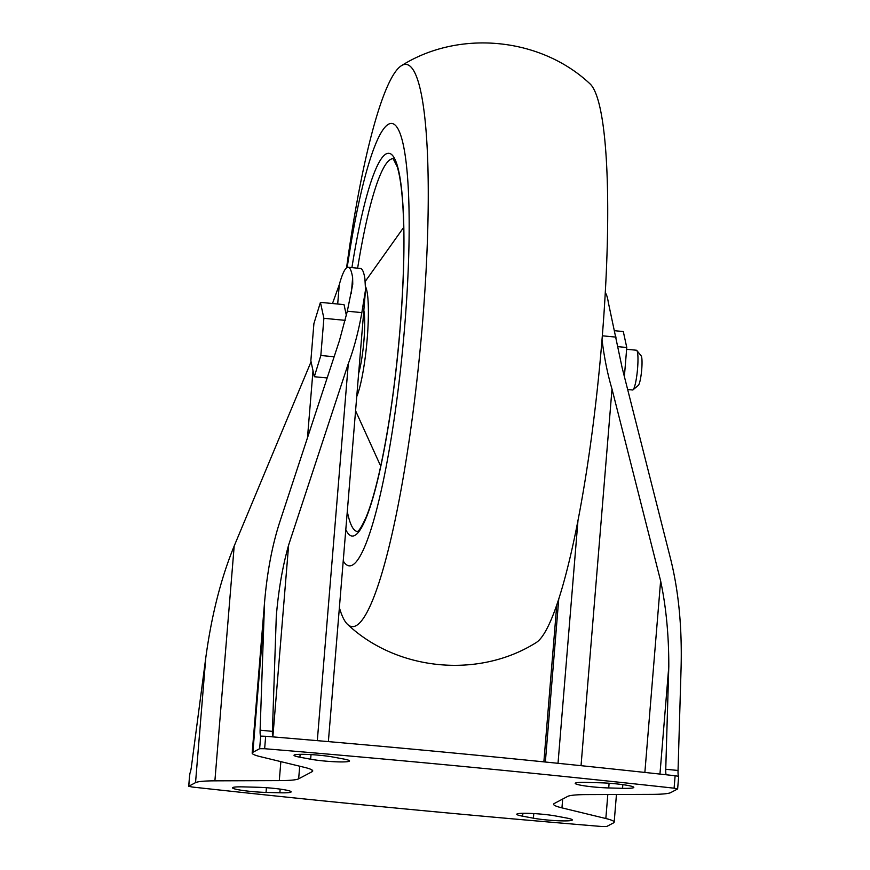 <?xml version="1.0" encoding="UTF-8"?>
<svg xmlns="http://www.w3.org/2000/svg" width="870" height="870" viewBox="0 0 870 870"><rect width="100%" height="100%" fill="white"/><g stroke="black" fill="none" stroke-linecap="round" stroke-linejoin="round"><path stroke-width="1.3" d="M363.823 310.351A37.453 5.47 95.5 0 1 363.943 340.42A37.453 5.47 95.5 0 1 358.647 373.35M272.865 736.879L288.633 545.022C282.598 566.326 278.487 590.088 276.29 616.308L272.408 731.365L260.108 730.18L264.524 602.758C267.101 572.232 272.201 545.272 279.814 521.869L339.485 340.496L347.315 311.21L352.752 284.185L352.633 277.704A74.896 10.94 -84.5 0 0 348.152 267.264A74.896 10.94 -84.5 0 0 339.267 284.773L332.481 303.51M312.015 771.744L298.66 778.813A59.921 5.677 -175.3 0 1 279.292 780.618L214.89 780.836A59.921 5.677 -175.3 0 0 195.532 782.641L188.703 786.284L192.237 787.024A1497.955 142.027 -175.3 0 0 601.703 826.5L606.694 826.5L613.459 822.922A59.921 5.677 -175.3 0 0 614.176 822.15A59.921 5.677 -175.3 0 0 605.835 818.518L561.955 807.871A59.921 5.677 -175.3 0 1 553.614 804.239A59.921 5.677 -175.3 0 1 554.331 803.467L567.686 796.398A59.921 5.677 -175.3 0 1 587.043 794.593L651.456 794.375A59.921 5.677 -175.3 0 0 670.813 792.57L677.632 788.938L674.098 788.187A1497.955 142.027 -175.3 0 0 264.643 748.722L259.641 748.711L252.887 752.289A59.921 5.677 -175.3 0 0 252.169 753.061A59.921 5.677 -175.3 0 0 260.5 756.693L304.391 767.34A59.921 5.677 -175.3 0 1 312.721 770.972A59.921 5.677 -175.3 0 1 312.015 771.744L312.145 770.091M320.432 302.358L323.89 318.3L320.834 355.482L314.309 376.721L310.851 360.767L313.907 323.586L320.432 302.358L344.031 304.63L346.38 315.44M605.281 292.777A74.896 10.94 95.5 0 1 608.304 302.347L622.137 367.749L670.759 559.551C678.665 591.557 682.113 627.564 681.09 667.594L678.045 770.461A9.983 1.457 95.5 0 0 678.622 776.301L675.12 775.746A1497.955 142.027 -175.3 0 0 265.665 736.281L264.643 748.722M311.058 361.757L234.193 546.001C221.013 578.115 211.551 615.34 205.798 657.655L191.443 766.514A9.983 1.457 -84.5 0 1 189.812 773.517L189.975 774.017M261.555 736.14L265.665 736.281M260.108 730.18A9.983 1.457 -84.5 0 0 260.685 736.02L259.641 748.711M545.349 762.022L558.757 598.93M558.018 763.316L577.985 520.423M602.018 339.691C604.302 357.94 607.63 374.394 612.001 389.064L581.04 765.676M644.866 772.44L660.624 580.877L612.001 389.064M659.949 774.082L668.802 666.409C668.845 635.415 666.115 606.901 660.624 580.877M317.311 740.653L348.304 363.649L288.633 545.022M348.304 363.649C353.905 348.87 358.418 331.861 361.855 312.613L347.315 311.21M348.152 267.264L360.452 268.449A74.896 10.94 95.5 0 1 364.921 278.889L365.52 289.808L361.855 312.613M678.045 770.461L665.746 769.276A9.983 1.457 -84.5 0 0 666.137 774.757M665.746 769.276L668.802 666.409M272.799 736.879A9.983 1.457 95.5 0 1 272.408 731.365M299.889 757.215L310.644 759.216A22.468 2.131 -175.3 0 0 335.189 761.772A22.468 2.131 -175.3 0 0 349.555 760.956A22.468 2.131 -175.3 0 0 343.693 759.021L332.938 757.02A22.468 2.131 -175.3 0 0 308.382 754.475A22.468 2.131 -175.3 0 0 294.017 755.28A22.468 2.131 -175.3 0 0 299.889 757.215L300.128 754.323M600.3 782.793L586.467 782.424A22.468 2.131 -175.3 0 0 575.2 783.348A22.468 2.131 -175.3 0 0 586.282 786.11A22.468 2.131 -175.3 0 0 608.717 787.948L622.539 788.318A22.468 2.131 -175.3 0 0 633.817 787.393A22.468 2.131 -175.3 0 0 622.735 784.631A22.468 2.131 -175.3 0 0 600.3 782.793M257.629 787.263L243.796 786.893A22.468 2.131 -175.3 0 0 232.529 787.818A22.468 2.131 -175.3 0 0 243.611 790.58A22.468 2.131 -175.3 0 0 266.046 792.418L279.868 792.787A22.468 2.131 -175.3 0 0 291.146 791.863A22.468 2.131 -175.3 0 0 280.064 789.101A22.468 2.131 -175.3 0 0 257.629 787.263M522.653 816.19L533.408 818.191A22.468 2.131 -175.3 0 0 557.953 820.747A22.468 2.131 -175.3 0 0 572.329 819.932A22.468 2.131 -175.3 0 0 566.457 817.996L555.702 815.995A22.468 2.131 -175.3 0 0 531.146 813.439A22.468 2.131 -175.3 0 0 516.78 814.255A22.468 2.131 -175.3 0 0 522.653 816.19L522.892 813.298M614.981 330.741L623.301 331.546L626.77 347.5L624.377 376.59M617.624 346.619L626.77 347.5M627.661 389.51L632.588 389.988A19.977 2.914 -84.5 0 0 633.034 389.814L638.319 385.356A14.975 2.186 -84.5 0 0 641.603 370.794A14.975 2.186 -84.5 0 0 641.168 355.863L636.829 350.479A19.977 2.914 -84.5 0 0 636.427 350.229L626.628 349.283M633.034 389.814A19.977 2.914 -84.5 0 0 637.405 370.381A19.977 2.914 -84.5 0 0 636.829 350.479M345.216 320.356L323.89 318.3M334.134 356.765L320.834 355.482M327.163 377.961L314.309 376.721M339.387 607.641A282.413 41.26 -84.5 0 0 347.717 624.529C397.155 670.966 478.62 678.817 536.018 642.68A282.413 41.26 -84.5 0 0 599.604 366.738A282.413 41.26 -84.5 0 0 589.893 83.737C540.455 37.301 458.99 29.449 401.603 65.587A282.413 41.26 -84.5 0 0 346.564 267.84M347.717 624.529A282.413 41.26 -84.5 0 0 420.145 349.446A282.413 41.26 -84.5 0 0 401.603 65.587M343.226 560.911A222.198 32.462 -84.5 0 0 396.622 401.505A222.198 32.462 -84.5 0 0 400.243 133.893A222.198 32.462 -84.5 0 0 347.195 267.438M355.569 410.77L379.461 463.427A121.082 17.694 -84.5 0 0 380.799 465.765M403.745 227.744A121.082 17.694 -84.5 0 0 401.983 229.789L365.4 281.228M356.733 396.622A58.671 8.569 -84.5 0 0 367.227 338.452A58.671 8.569 -84.5 0 0 365.683 286.959M339.267 284.773L337.69 304.022M299.693 766.198L298.66 778.813M352.633 277.704L351.36 293.201M675.12 775.746L674.098 788.187M189.812 773.517L188.768 786.219M607.815 794.517L605.835 818.518M562.672 799.051L561.955 807.871M263.164 627.303L252.887 752.289M313.004 370.674L307.48 437.762M280.858 761.631L279.292 780.618M234.193 546.001L214.89 780.836M205.798 657.655L195.532 782.641M311.025 754.605L310.644 759.216M622.844 784.653L622.539 788.318M609.098 783.239L608.717 787.948M280.173 789.123L279.868 792.787M266.427 787.709L266.046 792.418M533.788 813.58L533.408 818.191M616.08 337.125L602.334 335.798M351.915 267.623A192.237 28.079 95.5 0 1 392.935 155.926A192.237 28.079 95.5 0 1 400.069 329.001A192.237 28.079 95.5 0 1 345.803 529.634M357.276 531.494A187.246 27.351 95.5 0 1 347.293 511.44M357.624 268.167A187.246 27.351 95.5 0 1 393.207 158.731M189.736 773.724L188.703 786.284M616.449 794.495L614.176 822.15M678.665 776.377L677.632 788.938M264.524 602.758L252.169 753.061M328.371 741.61L365.487 290.221M543.87 761.87L556.778 604.878M393.142 158.699L397.177 166.605C399.754 174.794 401.635 187.507 402.799 204.754C404.876 238.489 403.952 279.922 400.004 329.067C395.687 380.223 389.292 425.767 380.81 465.711C375.992 487.918 371.142 504.97 366.259 516.856C358.135 534.876 356.852 530.743 357.2 531.516"/></g></svg>

